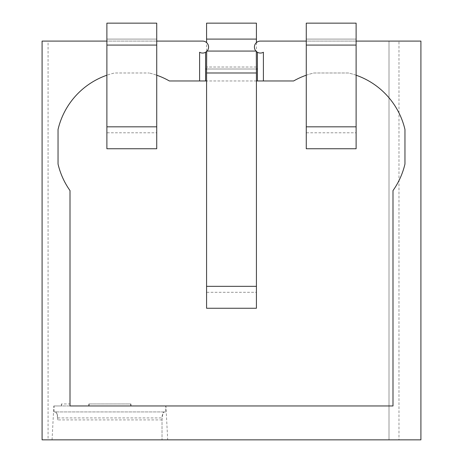 <?xml version="1.0" encoding="UTF-8"?>
<svg xmlns="http://www.w3.org/2000/svg" width="463" height="463" viewBox="0 0 463 463"><rect width="100%" height="100%" fill="white"/><g stroke="black" fill="none" stroke-linecap="round" stroke-linejoin="round"><path stroke-width="0.35" stroke-dasharray="2.31 1.74" d="M256.421 42.619L256.421 51.532A5.978 5.978 0 0 0 257.416 52.255L257.416 69.004L205.584 69.004L205.584 80.967L169.377 80.967A75.764 75.764 0 0 0 149.08 72.992A75.764 75.764 0 0 1 156.731 75.214M207.048 51.063A5.978 5.978 0 0 0 202.591 41.091L48.071 41.091L48.071 439.85L389.007 439.85L389.007 41.091L260.409 41.091A5.978 5.978 0 0 0 255.952 51.063L206.579 51.063L206.579 51.532A5.978 5.978 0 0 1 205.584 52.255L205.584 69.004M256.421 51.063L255.952 51.063L256.305 51.428M256.421 308.26L256.421 23.15L206.579 23.15L206.579 286.331L256.421 286.331M205.584 80.967L293.623 80.967A75.764 75.764 0 0 1 313.92 72.992L348.454 72.992A75.764 75.764 0 0 1 404.957 129.495L404.957 164.029A75.764 75.764 0 0 1 392.994 190.582L392.994 405.958L70.006 405.958L70.006 190.582A75.764 75.764 0 0 1 58.043 164.029L58.043 129.495A75.764 75.764 0 0 1 114.546 72.992L149.08 72.992L114.546 72.992A75.764 75.764 0 0 0 106.889 75.214M256.421 80.967L206.579 80.967M106.889 148.756L106.889 132.806L156.731 132.806L156.731 39.1L106.889 39.1L106.889 23.15L156.731 23.15L156.731 39.1L106.889 39.1L106.889 126.827L156.731 126.827M156.731 148.756L156.731 132.806M306.269 148.756L306.269 132.806L356.111 132.806L356.111 39.1L306.269 39.1L306.269 23.15L356.111 23.15L356.111 39.1L306.269 39.1L306.269 126.827L356.111 126.827M356.111 148.756L356.111 132.806M206.579 308.26L206.579 292.309L256.421 292.309M306.269 75.214A75.764 75.764 0 0 1 313.92 72.992L348.454 72.992A75.764 75.764 0 0 1 356.111 75.214M258.169 52.62L258.568 52.765M258.748 52.823L259.465 52.979M259.726 53.019L260.229 53.054M261.016 53.025L261.815 52.892M262.608 52.637L263.401 52.255M257.416 80.967L257.416 69.004M206.579 69.004L256.421 69.004M204.831 52.62L204.432 52.765M204.252 52.823L203.535 52.979M203.274 53.019L202.771 53.054M201.984 53.025L201.185 52.892M200.392 52.637L199.599 52.255M356.111 41.091L306.269 41.091M156.731 41.091L106.889 41.091M398.979 41.091L389.007 41.091L389.007 439.85L398.979 439.85L398.979 41.091L420.908 41.091L420.908 439.85L398.979 439.85M48.071 439.85L42.092 439.85L42.092 41.091L48.071 41.091M167.699 439.85L52.059 439.85L167.699 439.85L165.922 405.958L131.179 405.958L130.902 403.962L88.855 403.962L88.578 405.958L53.835 405.958L61.284 405.958L61.4 403.962L70.006 403.962L70.006 405.958L165.922 405.958M52.059 439.85L53.835 405.958M165.708 411.937L164.411 411.937C163.109 412.521 162.31 415.178 162.021 419.912L162.021 439.85L57.736 439.85L162.021 439.85L57.736 439.85L162.021 439.85L162.021 417.921C162.212 414.373 162.849 412.383 163.931 411.937L165.708 411.937L165.708 405.958L130.601 405.958L130.601 403.962L130.902 403.962M130.601 405.958L131.179 405.958M88.855 403.962L130.601 403.962M88.578 405.958L89.162 405.958L89.162 403.962M89.162 405.958L61.284 405.958M165.708 405.958L70.006 405.958L70.006 403.962L61.4 403.962M61.533 405.958L61.533 403.962M54.055 411.937L55.826 411.937C56.908 412.383 57.545 414.373 57.736 417.921L57.736 419.912C57.447 415.178 56.654 412.521 55.352 411.937L54.055 411.937L54.055 405.958M164.411 411.937L55.352 411.937M55.826 411.937L163.931 411.937M206.579 51.063L206.579 42.619M206.579 39.1L256.421 39.1M206.579 292.309L206.579 286.331M256.421 67.013L206.579 67.013L256.421 67.013M106.889 132.806L106.889 126.827M306.269 132.806L306.269 126.827M162.021 419.912L57.736 419.912M57.736 417.921L162.021 417.921M256.421 72.992L206.579 72.992M156.731 45.079L106.889 45.079M356.111 45.079L306.269 45.079"/><path stroke-width="0.69" d="M206.579 286.331L206.579 308.26L256.421 308.26L256.421 286.331L206.579 286.331L206.579 72.992L256.421 72.992L256.421 286.331M306.269 41.091L260.409 41.091A5.978 5.978 0 0 0 256.305 51.428L256.421 72.992M206.579 42.619L206.579 39.1L256.421 39.1L256.421 42.619M256.421 39.1L256.421 23.15L206.579 23.15L206.579 39.1M256.421 51.532A5.978 5.978 0 0 0 263.401 52.255L263.401 80.967L256.421 80.967M206.579 80.967L199.599 80.967L199.599 52.255A5.978 5.978 0 0 0 206.579 51.532M106.889 126.827L106.889 148.756L156.731 148.756L156.731 126.827L106.889 126.827L106.889 45.079L156.731 45.079L156.731 126.827M306.269 126.827L306.269 148.756L356.111 148.756L356.111 126.827L306.269 126.827L306.269 45.079L356.111 45.079L356.111 126.827M356.111 75.214A75.764 75.764 0 0 1 404.957 129.495L404.957 164.029A75.764 75.764 0 0 1 392.994 190.582L392.994 405.958L70.006 405.958L70.006 190.582A75.764 75.764 0 0 1 58.043 164.029L58.043 129.495A75.764 75.764 0 0 1 106.889 75.214M263.401 80.967L293.623 80.967A75.764 75.764 0 0 1 306.269 75.214M257.416 80.967L257.416 52.255L257.746 52.429M257.868 52.487L258.169 52.62M260.229 53.054L261.016 53.025M261.815 52.892L262.608 52.637M205.584 69.004L206.579 69.004M256.421 69.004L257.416 69.004M205.584 80.967L205.584 52.255L205.254 52.429M205.132 52.487L204.831 52.62M202.771 53.054L201.984 53.025M201.185 52.892L200.392 52.637M156.731 75.214A75.764 75.764 0 0 1 169.377 80.967L199.599 80.967M106.889 41.091L42.092 41.091L42.092 439.85L420.908 439.85L420.908 41.091L356.111 41.091M206.579 72.992L206.695 51.428A5.978 5.978 0 0 0 202.591 41.091L156.731 41.091M256.305 51.428L255.952 51.063L207.048 51.063L206.695 51.428M106.889 45.079L106.889 23.15L156.731 23.15L156.731 45.079M306.269 45.079L306.269 23.15L356.111 23.15L356.111 45.079"/></g></svg>
